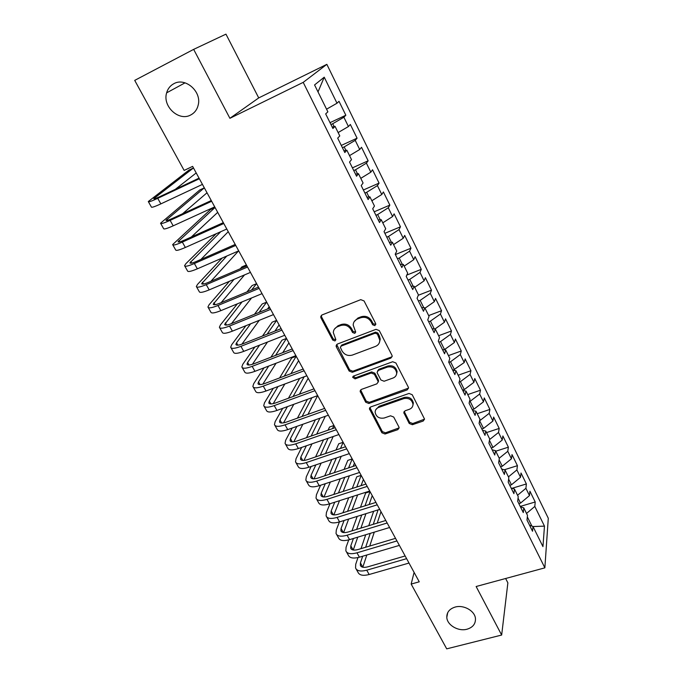 <?xml version="1.0" encoding="UTF-8"?>
<svg xmlns="http://www.w3.org/2000/svg" width="683" height="683" viewBox="0 0 683 683"><rect width="100%" height="100%" fill="white"/><g stroke="black" fill="none" stroke-linecap="round" stroke-linejoin="round"><path stroke-width="1.02" d="M374.916 325.646L375.684 323.58L364.056 300.938L360.761 299.649L321.975 314.974L320.694 316.767L320.967 317.911L332.715 340.057L334.969 340.945L335.865 339.682L333.313 332.57C333.475 329.829 334.858 327.9 337.445 326.773L340.646 325.535C345.017 324.331 348.467 325.68 351.019 329.59L352.522 332.467L354.784 333.355L355.706 332.032L353.188 325.091C353.307 322.231 354.716 320.207 357.422 319.021L360.675 317.766C365.106 316.536 368.589 317.902 371.134 321.847L372.628 324.758L374.916 325.646M354.187 321.633L357.943 318.022L361.187 316.758C365.61 315.537 369.085 316.895 371.62 320.839L373.114 323.742L375.863 324.348M321.343 315.358L321.565 316.921L333.278 339.033L335.865 339.724M334.397 329.155L338 325.765L341.201 324.519C345.555 323.324 349.004 324.673 351.54 328.574L353.043 331.443L355.706 332.1M455.126 607.076C449.491 608.86 446.716 612.292 446.802 617.364C447.092 625.133 458.344 631.715 467.027 629.214C472.815 627.429 475.624 623.92 475.462 618.67C475.009 610.952 463.706 604.498 455.126 607.076M173.832 83.702C170.212 85.648 167.813 88.696 166.626 92.845C162.315 106.42 178.92 121.651 190.659 115.009C194.587 112.951 197.105 109.63 198.207 105.045C201.869 91.59 185.289 77 173.832 83.702M409.219 423.477L412.37 424.724L423.195 421.044L424.553 419.114L412.208 394.706L409.006 393.451L370.681 406.94L369.392 408.724L381.899 432.774L385.024 434.012L397.83 429.658L399.154 427.831L398.923 426.986L393.715 417.048L390.565 415.802L384.188 418.013C379.185 418.816 376.162 416.895 375.129 412.25C375.189 409.954 376.35 408.349 378.613 407.444L403.832 398.599C408.776 397.737 411.832 399.589 412.976 404.157C412.993 406.624 411.789 408.332 409.365 409.296L405.139 410.765L403.798 412.643L409.219 423.477L409.604 422.29L412.754 423.528L424.561 419.149M419.242 581.814L192.623 166.379L184.137 170.434L134.713 80.381L193.656 49.372L229.906 118.304L303.209 82.37L544.863 567.846L476.136 586.509L501.663 635.045L446.716 648.85L411.157 584.067L419.242 581.814M390.83 358.123L392.187 356.159L391.94 355.245L379.287 330.598L376.026 329.326L337.376 344.061L336.096 345.854L336.36 346.93L349.15 371.04L352.334 372.286L390.83 358.123L392.179 356.406M395.918 362.997L408.306 387.124L408.545 387.97L407.188 389.916L368.846 403.474L365.695 402.227L360.112 391.205L361.401 389.412L376.845 383.855L378.16 381.993L377.921 381.063L374.369 374.267L371.168 373.012L355.075 378.886L352.676 377.315L353.572 376.06L392.691 361.734L395.918 362.997M303.209 82.37L326.85 64.339L548.287 518.235L544.863 567.846M330.017 122.667L345.837 115.239L339.016 101.315L337.001 103.218L324.229 77.188L314.564 84.94L327.874 111.833L325.671 113.907L332.911 128.506L335.037 126.321L339.775 135.908L337.692 138.162L344.821 152.54L346.836 150.183L351.514 159.626L349.542 162.059L356.56 176.223L358.473 173.687L363.074 182.993L361.205 185.597L368.128 199.556L369.93 196.849L374.463 206.027L372.705 208.793L379.526 222.547L381.225 219.687L385.699 228.728L384.042 231.657L390.761 245.214L392.358 242.192L396.763 251.105L395.209 254.187L401.835 267.548L403.329 264.372L407.674 273.157L406.214 276.393L412.745 289.566L414.146 286.245L418.431 294.902L417.065 298.292L423.503 311.277L424.817 307.811L429.044 316.349L427.763 319.875L434.115 332.681L435.336 329.069L439.502 337.496L438.315 341.159L444.573 353.785L445.709 350.038L449.815 358.344L448.714 362.144L454.887 374.591L455.937 370.715L459.992 378.911L458.976 382.839L465.063 395.124L466.028 391.12L470.024 399.196L469.093 403.252L475.103 415.366L475.983 411.243L479.927 419.208L479.073 423.383L484.998 435.336L485.801 431.093L489.694 438.956L488.917 443.25L494.765 455.04L495.491 450.678L499.333 458.438L498.633 462.843L504.395 474.472L505.053 469.998L508.835 477.656L508.22 482.181L513.906 493.655L514.487 489.071L518.226 496.626L517.671 501.254L523.289 512.583L523.793 507.887L527.481 515.349L527.003 520.079L532.544 531.254L532.979 526.465L529.573 525.27M345.837 115.239L343.882 117.245L348.432 126.534L338.128 132.57M341.295 145.419L357.072 138.188L350.345 124.46L348.432 126.534M357.072 138.188L355.22 140.357L359.71 149.509L349.534 155.622M352.411 167.856L368.146 160.812L361.52 147.28L359.71 149.509M368.146 160.812L366.395 163.143L370.826 172.167L360.778 178.348M363.382 189.985L379.074 183.121L372.534 169.777L370.826 172.167M379.074 183.121L377.417 185.605L381.78 194.51L371.859 200.751M374.199 211.798L389.848 205.122L383.402 191.957L381.78 194.51M389.848 205.122L388.286 207.76L392.588 216.537L382.787 222.846M384.862 233.321L400.469 226.816L394.117 213.839L392.588 216.537M400.469 226.816L399 229.608L403.243 238.256L393.562 244.625M395.389 254.554L410.953 248.219L404.678 235.413L403.243 238.256M410.953 248.219L409.569 251.148L413.753 259.685L404.191 266.114M406.803 275.087L421.283 269.333L415.102 256.697L413.753 259.685M421.283 269.333L419.994 272.397L424.126 280.815L414.675 287.304M418.286 295.278L431.485 290.155L425.381 277.691L424.126 280.815M431.485 290.155L430.273 293.357L434.354 301.664L425.014 308.204M428.659 315.58L441.542 310.705L435.523 298.411L434.354 301.664M441.542 310.705L440.415 314.035L444.437 322.231L434.917 329.035M438.631 335.729L451.472 330.973L445.529 318.841L444.437 322.231M451.472 330.973L450.43 334.431L454.391 342.516L444.129 349.841M448.458 355.604L461.273 350.985L455.407 339.007L454.391 342.516M461.273 350.985L460.299 354.562L464.218 362.536L453.051 370.271M458.165 375.223L470.937 370.724L465.149 358.908L464.218 362.536M470.937 370.724L470.049 374.429L473.908 382.301L464.303 389.566L462.604 390.155M467.744 394.595L480.482 390.215L474.77 378.553L473.908 382.301M480.482 390.215L479.662 394.031L483.47 401.8L473.976 409.117L472.286 409.689M477.204 413.702L489.899 409.441L484.264 397.933L483.47 401.8M489.899 409.441L489.156 413.377L492.913 421.044L483.53 428.412L481.839 428.967M486.535 432.578L499.196 428.429L493.63 417.065L492.913 421.044M499.196 428.429L498.522 432.467L502.236 440.04L492.955 447.45L491.273 447.988M495.756 451.207L508.374 447.177L502.876 435.959L502.236 440.04M508.374 447.177L507.768 451.318L511.43 458.788L502.261 466.25L500.579 466.771M504.276 469.776L517.432 465.678L512.011 454.605L511.43 458.788M517.432 465.678L516.894 469.93L520.514 477.306L511.447 484.802L509.774 485.314M512.028 488.311L526.38 483.948L521.027 473.012L520.514 477.306M526.38 483.948L525.91 488.302L529.479 495.585L520.514 503.115L518.841 503.619M520.241 506.427L535.216 501.988L529.923 491.197L529.479 495.585M535.216 501.988L534.806 506.436L544.471 526.132L542.951 546.613L532.979 526.465M523.793 507.887L520.412 506.769M531.878 526.072L527.327 516.886M534.806 506.436L526.542 513.445M544.471 526.132L533.03 526.55M514.487 489.071L511.123 488.038M520.514 503.115L518.047 498.129M525.91 488.302L517.552 495.277M505.053 469.998L501.706 469.05M511.447 484.802L508.639 479.125M516.894 469.93L508.442 476.862M495.491 450.678L492.17 449.807M502.261 466.25L499.102 459.872M507.768 451.318L499.222 458.216M485.801 431.093L482.505 430.316M492.955 447.45L489.438 440.347M498.522 432.467L489.583 439.562M475.983 411.243L472.713 410.551M483.53 428.412L479.611 420.762M489.156 413.377L479.722 420.719M466.028 391.12L462.784 390.531M473.976 409.117L470.126 401.331L469.486 401.544M479.662 394.031L470.126 401.331M455.937 370.715L452.727 370.229M464.303 389.566L460.402 381.677L459.164 382.104M470.049 374.429L460.402 381.677M445.709 350.038L442.524 349.645M454.502 369.759L450.541 361.759L448.833 362.374M460.299 354.562L450.541 361.759M435.336 329.069L432.177 328.779M444.565 349.687L440.552 341.577L438.836 342.209M450.43 334.431L440.552 341.577M424.817 307.811L421.693 307.615M434.311 328.975L430.427 321.121L428.711 321.77M440.415 314.035L430.427 321.121M414.146 286.245L411.055 286.16M423.801 307.743L420.156 300.392L418.44 301.049M430.273 293.357L420.156 300.392M403.329 264.372L400.272 264.406M413.147 286.22L409.757 279.364L408.024 280.047M419.994 272.397L409.757 279.364M392.358 242.192L389.336 242.337M402.338 264.381L399.205 258.054L397.472 258.755M409.569 251.148L399.205 258.054M381.225 219.687L378.237 219.943M391.376 242.234L388.507 236.446L386.774 237.172M399 229.608L388.507 236.446M369.93 196.849L366.976 197.233M380.252 219.772L377.665 214.539L375.923 215.273M388.286 207.76L377.665 214.539M358.473 173.687L355.553 174.191M368.974 196.977L366.66 192.316L364.918 193.076M377.417 185.605L366.66 192.316M346.836 150.183L343.967 150.815M357.525 173.849L355.501 169.777L353.751 170.562M366.395 163.143L355.501 169.777M335.037 126.321L332.211 127.089M345.905 150.388L344.189 146.913L342.431 147.716M355.22 140.357L344.189 146.913M334.115 126.568L332.706 123.725L330.948 124.554M343.882 117.245L332.706 123.725M414.103 572.397L411.157 584.067M501.663 635.045L507.87 582.847L505.633 578.501M229.906 118.304L258.72 97.917L225.962 34.15L193.656 49.372M258.72 97.917L326.85 64.339M324.229 77.188L318.022 91.923M337.001 103.218L326.559 109.186M336.676 344.505L349.67 369.947L352.846 371.202L391.274 357.047M377.426 334.072L375.146 333.184L341.235 346.059L340.33 347.323L342.098 351.053C344.608 354.878 348.031 356.227 352.351 355.075L375.496 346.401C378.305 345.214 379.739 343.131 379.799 340.168L377.426 334.072L377.895 333.039L375.624 332.151L375.146 333.184M340.877 346.255L341.782 345.017L375.624 332.151M379.466 342.414L380.26 339.127L379.458 336.079L378.988 337.112M377.895 333.039L379.458 336.079M360.607 389.925L366.182 401.092L369.324 402.33L408.545 388.106M378.16 382.164L378.382 379.953L374.839 373.174L371.646 371.919L355.578 377.784L355.075 378.886M353.188 376.273L355.578 377.784M393.066 378.015C395.457 377.033 396.652 375.309 396.669 372.833C395.542 368.094 392.452 366.173 387.415 367.087L378.433 370.365L377.11 372.244L377.358 373.183L380.909 379.987L384.102 381.242L393.066 378.015M396.516 374.344L397.096 371.731C395.969 366.993 392.887 365.081 387.859 365.994L387.415 367.087M377.579 370.937L378.894 369.264L387.859 365.994M404.199 411.414L409.604 422.29M412.891 405.429L413.36 403.004C412.216 398.445 409.177 396.592 404.234 397.455L403.832 398.599M375.735 409.791L379.074 406.291L404.234 397.455M369.862 407.478L382.343 431.588L385.46 432.817L399.154 427.857M199.043 178.152L160.087 196.525C155.929 198.454 153.829 199.171 153.769 198.668L193.485 167.95L188.935 170.118L148.288 201.545C148.365 202.305 151.515 201.237 157.739 198.343L199.359 178.724M148.424 201.784L151.37 206.992C151.464 207.786 154.623 206.753 160.847 203.884L202.45 184.393M175.335 189.336L196.209 172.944M211.269 200.554L172.389 218.449C168.231 220.319 166.097 220.959 165.986 220.353L204.328 187.842L199.786 189.959L160.548 223.213C160.71 224.126 163.894 223.179 170.118 220.37L211.662 201.272M160.71 223.512L163.587 228.583C163.766 229.531 166.968 228.617 173.183 225.834L214.71 206.864M182.566 213.762L207.026 192.768M223.324 222.649L184.512 240.066C180.363 241.884 178.203 242.439 178.032 241.739L215.043 207.478L210.509 209.544L172.637 244.591C172.884 245.641 176.112 244.813 182.327 242.098L223.785 223.503M172.833 244.941L175.633 249.884C175.898 250.977 179.142 250.174 185.349 247.477L226.79 229.01M191.317 237.01L217.698 212.353M216.195 233.731L185.887 263.664L184.564 265.67C184.888 266.874 188.158 266.157 194.365 263.518L235.746 245.428M184.794 266.08L187.518 270.895C187.868 272.133 191.146 271.441 197.353 268.829L238.709 250.857M235.208 244.437L196.473 261.393C192.333 263.151 190.147 263.638 189.917 262.835L220.78 231.691M200.879 259.463L228.25 231.691M222.171 258.046L197.566 284.341L196.328 286.476C196.738 287.816 200.042 287.202 206.24 284.649L247.536 267.036M196.593 286.937L199.248 291.632C199.675 293.007 202.988 292.426 209.186 289.882L250.456 272.397M246.922 265.918L208.272 282.421C204.14 284.137 201.929 284.546 201.647 283.65L226.799 256.031M210.876 281.311L238.546 250.926M229.377 281.328L209.092 304.738L207.939 307C208.426 308.477 211.764 307.973 217.954 305.489L259.164 288.354M208.23 307.512L210.816 312.088C211.32 313.591 214.675 313.121 220.857 310.654L262.05 293.639M258.481 287.116L219.917 303.175C215.785 304.831 213.548 305.173 213.216 304.183L234.03 279.356M221.121 302.671L244.54 274.908M244.796 266.831L246.401 264.961L241.893 266.882L240.262 268.769M237.385 303.833L220.464 324.869L219.388 327.251C219.96 328.856 223.332 328.455 229.514 326.056L270.63 309.382M219.713 327.814L222.231 332.271C222.812 333.91 226.201 333.535 232.382 331.153L273.473 314.598M269.887 308.016L231.4 323.648C227.277 325.253 225.014 325.518 224.63 324.451L242.064 301.895M231.503 323.605L251.557 297.976M251.549 290.002L256.603 283.658L252.095 285.537L246.981 291.906M245.931 325.689L231.682 344.736L230.692 347.237C231.332 348.97 234.747 348.671 240.92 346.341L281.942 330.12M231.042 347.852L233.501 352.189C234.158 353.956 237.573 353.683 243.746 351.369L284.751 335.268M281.131 328.634L242.73 343.848C238.615 345.402 236.335 345.607 235.9 344.445L236.54 342.806L250.618 323.802M241.936 344.147L259.284 320.31M267.54 308.964L269.179 306.718M259.062 312.413L266.677 302.134L262.187 303.969L254.469 314.274M254.836 347.015L242.755 364.346L241.85 366.959C242.567 368.811 246 368.615 252.164 366.361L293.109 350.584M242.226 367.625L244.616 371.842C245.351 373.738 248.791 373.558 254.955 371.321L295.876 355.655M292.23 348.979L253.914 363.774C249.799 365.285 247.502 365.422 247.015 364.184L247.605 362.468L259.54 345.163M252.403 364.312L267.497 342.038M274.916 331.101L279.108 324.92M267.113 334.192L276.632 320.387L272.15 322.18L262.503 336.01M263.988 367.864L253.692 383.701L252.864 386.424C253.641 388.405 257.115 388.303 263.271 386.117L304.114 370.767M253.265 387.133L255.587 391.248C256.39 393.263 259.873 393.177 266.02 391.009L306.846 375.77M303.184 369.051L264.944 383.445C260.838 384.913 258.516 384.981 257.986 383.658L258.524 381.874L268.692 366.062M262.844 384.136L276.052 363.245M282.762 352.641L288.918 342.9M275.539 355.425L286.476 338.426L282.002 340.168L270.912 357.209M273.294 388.294L264.483 402.808L263.723 405.634C264.577 407.734 268.077 407.725 274.224 405.608L314.983 390.685M264.159 406.394L266.421 410.398C267.292 412.532 270.801 412.541 276.948 410.44L317.672 395.619M313.984 388.858L275.838 402.859C271.74 404.276 269.401 404.285 268.82 402.885L269.307 401.032L278.007 386.535M273.234 403.644L284.845 383.983M290.941 373.661L298.608 360.675M284.222 376.188L296.2 356.244L291.726 357.952L279.595 377.938M282.702 408.349L275.138 421.667L274.455 424.604C275.377 426.815 278.903 426.901 285.042 424.852L325.706 410.338M274.908 425.407L277.119 429.308C278.058 431.545 281.592 431.656 287.722 429.616L328.361 415.213M324.647 408.4L286.587 422.026C282.489 423.4 280.132 423.34 279.509 421.863L279.953 419.943L287.415 406.633M283.565 422.854L293.801 404.31M299.367 394.228L308.195 378.237M293.084 396.533L304.174 376.768M299.692 378.442L288.448 398.232M292.162 428.045L285.656 440.296L285.05 443.327C286.032 445.658 289.592 445.82 295.713 443.839L336.284 429.727M285.528 444.172L287.671 447.971C288.678 450.328 292.239 450.515 298.36 448.552L338.905 434.542M413.36 403.013L412.976 404.157M335.174 427.695L297.199 440.936C293.109 442.268 290.736 442.157 290.07 440.603L290.454 438.606L296.883 426.371M293.81 441.79L302.868 424.245M307.965 414.376L317.638 395.636M302.074 416.485L311.918 397.711M307.418 399.35L297.429 418.141M301.647 447.416L296.038 458.686L295.508 461.819C296.55 464.252 300.136 464.508 306.257 462.587L346.725 448.868M296.004 462.707L298.095 466.404C299.163 468.862 302.757 469.144 308.87 467.24L349.312 453.614M345.555 446.733L307.674 459.608C303.594 460.897 301.194 460.726 300.494 459.104L300.836 457.047L306.368 445.786M303.969 460.444L311.994 443.839M316.681 434.14L325.304 416.288M311.132 436.078L319.909 418.201M315.392 419.806L306.488 437.701M311.132 466.472L306.3 476.845L305.83 480.072C306.94 482.608 310.552 482.949 316.656 481.097L357.03 467.761M306.351 481.003L308.392 484.597C309.519 487.167 313.13 487.525 319.234 485.69L359.582 472.448M355.809 465.524L318.013 478.049C313.941 479.295 311.533 479.065 310.782 477.374L311.081 475.248L315.845 464.884M314.035 478.843L321.164 463.1M325.475 453.563L333.193 436.514M320.233 455.339L328.088 438.281M332.527 428.617L333.97 425.492M333.961 425.483L329.539 427.029L328.071 430.17M323.554 439.843L315.589 456.918M320.592 485.237L316.425 494.774L316.024 498.103C317.194 500.741 320.831 501.16 326.926 499.367L367.198 486.407M316.571 499.068L318.551 502.568C319.738 505.241 323.383 505.676 329.471 503.9L369.725 491.034M365.926 484.076L328.233 496.251C324.16 497.455 321.736 497.173 320.942 495.414L321.198 493.22L325.304 483.692M323.998 496.993L330.341 482.044M334.32 472.645L341.235 456.338M329.351 474.292L336.386 457.969M340.484 448.458L343.139 442.302L338.717 443.805L336.019 449.977M331.853 459.497L324.707 475.829M330.017 503.73L326.431 512.489L326.098 515.904C327.328 518.645 330.982 519.148 337.069 517.415L377.247 504.822M326.662 516.911L328.591 520.318C329.838 523.084 333.5 523.605 339.579 521.889L379.731 509.381M375.923 502.398L338.316 514.222C334.252 515.392 331.81 515.059 330.982 513.223L331.187 510.978L334.721 502.218M333.859 514.905L339.502 500.699M343.19 491.419L349.397 475.786M353.12 466.421L354.46 463.048M338.469 492.947L344.787 477.306M348.578 467.923L352.206 458.925L347.792 460.393L344.095 469.409M340.245 478.792L333.825 494.441M339.4 521.94L336.309 529.982L336.036 533.483C337.325 536.326 341.005 536.906 347.084 535.224L387.159 522.999M336.634 534.533L338.503 537.845C339.81 540.705 343.498 541.312 349.568 539.647L389.617 527.498M385.784 520.48L348.27 531.972C344.215 533.099 341.756 532.714 340.894 530.819L341.056 528.514L344.095 520.48M343.617 532.569L348.646 519.063M352.052 509.902L357.644 494.893M361.085 485.647L363.399 479.44M347.57 511.311L353.248 496.302M356.748 487.047L361.17 475.359L356.765 476.785L352.266 488.49M348.706 497.753L342.926 512.771M348.731 539.886L346.068 547.254L345.863 550.848C347.203 553.785 350.908 554.442 356.97 552.82L396.943 540.936M346.477 551.932L348.296 555.159C349.653 558.113 353.367 558.788 359.42 557.183L399.376 545.393M395.525 538.341L358.105 549.508C354.059 550.592 351.583 550.156 350.678 548.193L350.806 545.837L353.418 538.477M353.265 550.011L357.747 537.162M360.914 528.104L365.943 513.676M369.136 504.532L372.235 495.645M356.628 529.41L361.742 514.982M364.995 505.838L370.032 491.606L365.644 492.998L360.504 507.247M357.2 516.399L351.993 530.836M357.994 557.559L355.706 564.329L355.561 568C356.961 571.031 360.684 571.756 366.737 570.194L406.616 558.66M356.193 569.118L357.969 572.26C359.386 575.308 363.108 576.059 369.161 574.505L409.006 563.057M405.147 555.971L367.821 566.822C363.783 567.872 361.29 567.385 360.351 565.362L360.436 562.946L362.673 556.227M362.81 567.231L366.814 555.006M369.742 546.033L374.275 532.151M377.238 523.101L380.977 511.661M365.653 547.254L370.263 533.372M373.268 524.313L378.058 509.911M373.652 511.277L368.777 525.688M365.712 534.746L361.017 548.637M371.62 320.839L371.134 321.847M361.187 316.758L360.675 317.766M357.943 318.022L357.422 319.021M353.043 331.443L352.522 332.467M351.54 328.574L351.019 329.59M341.201 324.519L340.646 325.535M338 325.765L337.445 326.773M333.278 339.033L332.715 340.057M321.565 316.921L320.967 317.911M373.114 323.742L372.628 324.758M352.846 371.202L352.334 372.286M349.67 369.947L349.15 371.04M336.915 345.88L336.36 346.93M341.782 345.017L341.235 346.059M407.589 388.781L407.188 389.916M369.324 402.33L368.846 403.474M366.182 401.092L365.695 402.227M360.855 391.052L360.359 392.17M378.382 379.953L377.921 381.063M374.839 373.174L374.369 374.267M371.646 371.919L371.168 373.012M378.894 369.264L378.433 370.365M404.43 412.319L404.029 413.488M379.074 406.291L378.613 407.444M398.249 428.463L397.83 429.658M385.46 432.817L385.024 434.012M382.343 431.588L381.899 432.774M370.109 408.502L369.64 409.655M423.554 419.857L423.195 421.044M412.754 423.528L412.37 424.724M157.739 198.343L160.847 203.884M154.819 197.618L155.331 198.531M170.118 220.37L173.183 225.834M166.968 219.209L167.608 220.353M182.327 242.098L185.349 247.477M178.955 240.51L179.723 241.867M194.365 263.518L197.353 268.829M190.788 261.521L191.667 263.092M206.24 284.649L209.186 289.882M202.45 282.25L203.457 284.026M217.954 305.489L220.857 310.654M213.967 302.706L215.077 304.686M229.514 326.056L232.382 331.153M225.322 322.888L226.551 325.065M240.92 346.341L243.746 351.369M236.54 342.806L237.872 345.18M252.164 366.361L254.955 371.321M247.605 362.468L249.039 365.021M263.271 386.117L266.02 391.009M258.524 381.874L260.061 384.606M274.224 405.608L276.948 410.44M269.307 401.032L270.946 403.943M285.042 424.852L287.722 429.616M279.953 419.943L281.686 423.025M295.713 443.839L298.36 448.552M290.454 438.606L292.29 441.858M306.257 462.587L308.87 467.24M300.836 457.047L302.757 460.453M316.656 481.097L319.234 485.69M311.081 475.248L313.087 478.817M326.926 499.367L329.471 503.9M321.198 493.22L323.29 496.942M337.069 517.415L339.579 521.889M331.187 510.978L333.372 514.854M347.084 535.224L349.568 539.647M341.056 528.514L343.318 532.527M356.97 552.82L359.42 557.183M350.806 545.837L353.154 549.994M366.737 570.194L369.161 574.505M360.436 562.946L362.827 567.189M447.715 612.651L446.802 617.364M185.05 82.839L166.626 92.845M321.292 315.777L320.694 316.767M336.651 344.813L336.096 345.854M380.26 339.127L379.799 340.168M360.607 390.078L360.112 391.205M378.621 380.883L378.16 381.993M353.137 376.316L352.676 377.315M397.096 371.731L396.669 372.833M404.199 411.473L403.798 412.643M369.862 407.572L369.392 408.724M247.015 364.184L247.263 364.62M257.986 383.658L258.251 384.136M268.82 402.885L269.102 403.388M279.509 421.863L279.808 422.401M290.07 440.603L290.386 441.167M300.494 459.104L300.819 459.693M310.782 477.374L311.132 477.989M320.942 495.414L321.309 496.054M330.982 513.223L331.357 513.889M340.894 530.819L341.278 531.511M350.678 548.193L351.088 548.91M360.351 565.362L360.769 566.105"/></g></svg>
